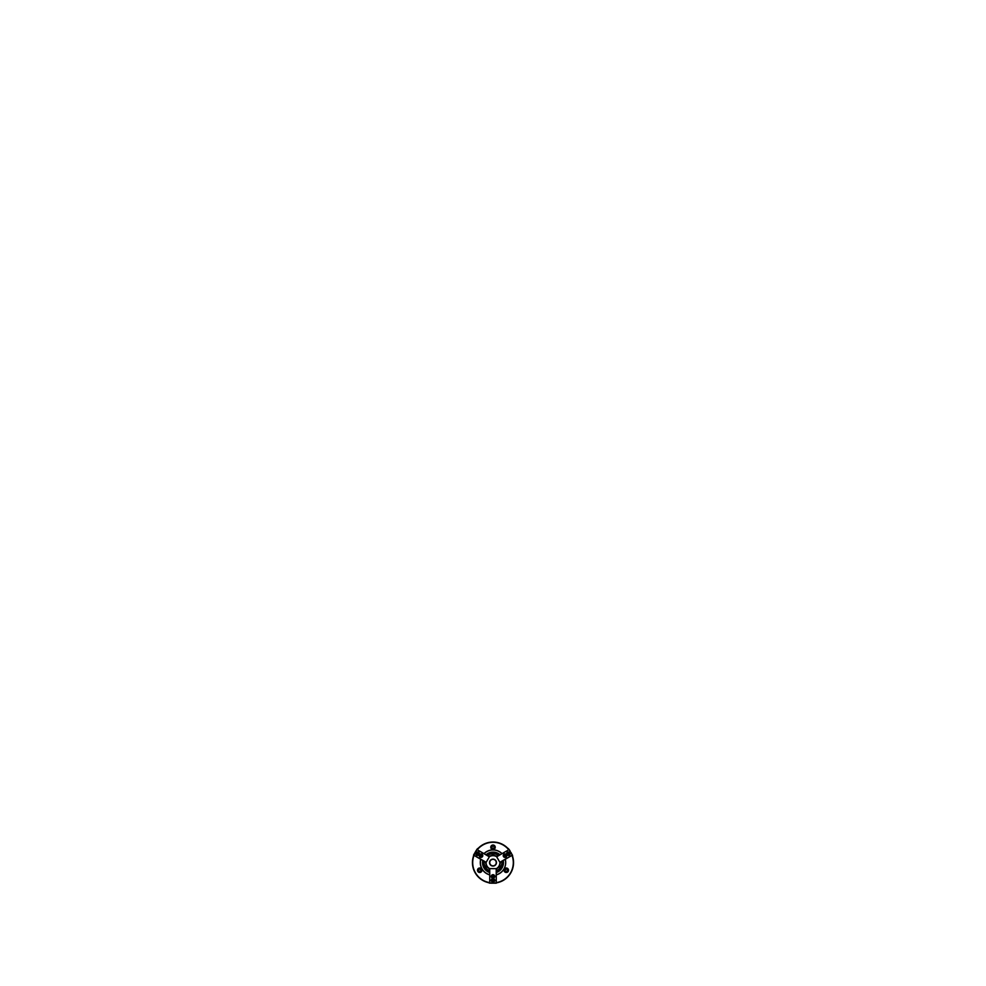 <?xml version="1.0" encoding="UTF-8"?>
<svg xmlns="http://www.w3.org/2000/svg" width="986" height="986" viewBox="0 0 986 986"><rect width="100%" height="100%" fill="white"/><g stroke="black" fill="none" stroke-linecap="round" stroke-linejoin="round"><path stroke-width="1.48" d="M496.266 870.848A8.874 8.874 0 0 0 497.647 870.157L497.671 870.133A8.874 8.874 0 0 0 501.874 862.861L501.171 861.641M501.874 862.861L501.874 862.836A8.874 8.874 0 0 0 501.775 861.283M488.095 855.984L488.797 854.776A8.874 8.874 0 0 1 497.203 854.776L497.227 854.788A8.874 8.874 0 0 1 498.522 855.638M487.478 855.638A8.874 8.874 0 0 1 488.773 854.788L488.797 854.776M484.225 861.283A8.874 8.874 0 0 0 484.126 862.836L484.829 861.641M484.126 862.861A8.874 8.874 0 0 0 488.329 870.133L488.353 870.157A8.874 8.874 0 0 0 489.734 870.848M507.334 872.068A2.083 2.083 0 0 0 507.334 868.444A2.083 2.083 0 0 0 504.191 870.256A2.083 2.083 0 0 0 507.334 872.068M507.408 872.203A2.243 2.243 0 0 0 507.408 868.309A2.243 2.243 0 0 0 504.043 870.256A2.243 2.243 0 0 0 507.408 872.203M496.266 882.63A20.299 20.299 0 0 0 511.98 855.392M496.266 882.889A20.558 20.558 0 0 0 512.215 855.269M496.266 874.878A12.719 12.719 0 0 0 505.276 859.274M496.266 874.828A12.658 12.658 0 0 0 505.226 859.299A12.608 12.608 0 0 1 496.266 874.767M496.266 872.561A10.501 10.501 0 0 0 503.267 860.433M496.266 872.376L496.266 872.511A10.439 10.439 0 0 0 503.217 860.458M496.266 872.45A10.39 10.39 0 0 0 503.18 860.482M496.266 870.872A8.899 8.899 0 0 0 501.8 861.271M491.952 845.446A2.083 2.083 0 0 1 495.083 847.245A2.083 2.083 0 0 1 491.952 849.057A2.083 2.083 0 0 1 491.952 845.446M491.878 845.31A2.243 2.243 0 0 1 495.243 847.245A2.243 2.243 0 0 1 491.878 849.192A2.243 2.243 0 0 1 491.878 845.31M477.051 849.612A20.558 20.558 0 0 1 508.949 849.612M477.286 849.747A20.299 20.299 0 0 1 508.714 849.747M483.99 853.617A12.719 12.719 0 0 1 502.01 853.617M484.04 853.642A12.658 12.658 0 0 1 501.96 853.642L501.923 853.666A12.608 12.608 0 0 0 484.089 853.679M485.987 854.776A10.501 10.501 0 0 1 500.013 854.776M486.036 854.8A10.439 10.439 0 0 1 499.964 854.8L499.914 854.825A10.39 10.39 0 0 0 486.086 854.825L486.061 854.813M487.454 855.626A8.899 8.899 0 0 1 498.546 855.626M477.631 870.256A2.083 2.083 0 0 0 480.761 872.068A2.083 2.083 0 0 0 480.761 868.444A2.083 2.083 0 0 0 477.631 870.256M477.47 870.256A2.243 2.243 0 0 0 480.835 872.203A2.243 2.243 0 0 0 480.835 868.309A2.243 2.243 0 0 0 477.47 870.256M474.019 855.392A20.299 20.299 0 0 0 489.734 882.63M473.785 855.269A20.558 20.558 0 0 0 489.734 882.889M480.724 859.274A12.719 12.719 0 0 0 489.734 874.878M489.734 874.767A12.608 12.608 0 0 1 480.823 859.324A12.658 12.658 0 0 0 489.734 874.828M482.733 860.433A10.501 10.501 0 0 0 489.734 872.561M482.783 860.458A10.439 10.439 0 0 0 489.734 872.511M482.82 860.482A10.39 10.39 0 0 0 489.734 872.45M484.2 861.271A8.899 8.899 0 0 0 489.734 870.872M489.734 862.59A3.266 3.266 0 0 0 494.627 865.412A3.266 3.266 0 0 0 494.627 859.767A3.266 3.266 0 0 0 489.734 862.59M489.524 862.59A3.476 3.476 0 0 0 494.738 865.597A3.476 3.476 0 0 0 494.738 859.582A3.476 3.476 0 0 0 489.524 862.59M496.18 883.086L493.308 883.197M509.17 849.575L510.267 851.485M473.65 855.096L475.005 852.557M499.273 866.682A0.69 0.69 0 0 0 500.37 867.15A0.69 0.69 0 0 0 500.222 865.967A0.69 0.69 0 0 0 499.273 866.682M499.631 866.645L500.272 866.558L499.631 866.645M492.322 854.64A0.69 0.69 0 0 0 493.407 855.108A0.69 0.69 0 0 0 493.271 853.925A0.69 0.69 0 0 0 492.322 854.64M492.68 854.603L493.32 854.517L492.68 854.603M485.371 866.521A0.69 0.69 0 0 0 486.32 867.236A0.69 0.69 0 0 0 486.455 866.053A0.69 0.69 0 0 0 485.371 866.521M485.728 866.558L486.369 866.645L485.728 866.558M486.147 862.356L489.364 856.772L486.086 862.368A6.914 6.914 0 0 0 489.734 868.691L489.734 883.012M489.734 868.678L489.771 883.049L496.229 883.049L496.229 868.641L489.82 868.604L496.266 868.678A6.914 6.914 0 0 0 499.914 862.368L512.326 855.207M496.636 856.772L499.865 862.306L496.648 856.711A6.914 6.914 0 0 0 489.352 856.711L476.941 849.55L473.354 856.526M485.827 862.22A7.185 7.185 0 0 0 489.734 868.986M496.266 868.986A7.185 7.185 0 0 0 500.173 862.22M496.907 856.563A7.185 7.185 0 0 0 489.093 856.563M485.272 866.608A0.764 0.764 0 0 0 486.431 867.273A0.764 0.764 0 0 0 486.431 865.942A0.764 0.764 0 0 0 485.272 866.608M500.333 867.273A0.764 0.764 0 0 0 500.333 865.942A0.764 0.764 0 0 0 499.187 866.608A0.764 0.764 0 0 0 500.333 867.273A0.715 0.715 0 0 0 500.309 865.979A0.715 0.715 0 0 0 499.236 866.608A0.715 0.715 0 0 0 500.309 867.224M492.618 853.888A0.764 0.764 0 0 1 493.764 854.566A0.764 0.764 0 0 1 492.618 855.232A0.764 0.764 0 0 1 492.618 853.888M488.329 870.133L489.734 870.133M496.266 870.133L497.671 870.133M497.203 854.776L497.905 855.984M489.081 870.552L489.734 870.552M496.266 870.552L496.919 870.552M485.334 866.608A0.715 0.715 0 0 0 486.406 867.224A0.715 0.715 0 0 0 486.406 865.979A0.715 0.715 0 0 0 485.334 866.608M492.643 853.938A0.715 0.715 0 0 1 493.715 854.566A0.715 0.715 0 0 1 492.643 855.182A0.715 0.715 0 0 1 492.643 853.938M486.123 862.294L473.711 855.133M486.086 862.368L473.674 855.195M478.432 852.298A1.627 1.627 0 0 0 475.979 853.703A1.627 1.627 0 0 0 478.432 855.121A1.627 1.627 0 0 0 478.432 852.298M478.493 852.175A1.762 1.762 0 0 0 475.856 853.703A1.762 1.762 0 0 0 478.493 855.232A1.762 1.762 0 0 0 478.493 852.175M481.883 854.135A1.762 1.762 0 0 0 479.245 855.663A1.762 1.762 0 0 0 481.883 857.191A1.762 1.762 0 0 0 481.883 854.135M481.821 854.246A1.627 1.627 0 0 0 479.369 855.663A1.627 1.627 0 0 0 481.821 857.08A1.627 1.627 0 0 0 481.821 854.246M489.315 856.785L476.904 849.612M480.995 854.32A1.343 1.343 0 0 0 479.849 856.341A1.343 1.343 0 0 0 482.166 856.329A1.343 1.343 0 0 0 480.995 854.32M480.478 856.575L479.948 855.663L481.525 854.751L481.538 856.575L480.478 856.575M480.995 854.098A1.565 1.565 0 0 0 479.652 856.452A1.565 1.565 0 0 0 482.364 856.44A1.565 1.565 0 0 0 480.995 854.098M481.797 855.207A0.912 0.912 0 0 0 480.207 855.207A0.912 0.912 0 0 0 481.008 856.575A0.912 0.912 0 0 0 481.797 855.207A0.912 0.912 0 0 0 481.008 854.751A0.912 0.912 0 0 0 480.219 856.119M477.606 852.36A1.343 1.343 0 0 0 476.46 854.381A1.343 1.343 0 0 0 478.777 854.369A1.343 1.343 0 0 0 477.606 852.36M477.088 854.615L476.558 853.703L478.136 852.791L478.148 854.615L477.088 854.615M477.606 852.138A1.565 1.565 0 0 0 476.263 854.492A1.565 1.565 0 0 0 478.974 854.48A1.565 1.565 0 0 0 477.606 852.138M478.407 853.247A0.912 0.912 0 0 0 476.817 853.247A0.912 0.912 0 0 0 477.618 854.615A0.912 0.912 0 0 0 478.407 853.247A0.912 0.912 0 0 0 476.817 853.247M476.854 849.501L475.868 851.054M476.793 849.464L477.668 848.527M474.476 853.469L473.526 855.108M475.683 851.374L475.314 852.015M473.588 855.158L474.488 853.63M496.685 856.785L509.109 849.562L496.648 856.711M499.865 862.306L512.276 855.133L509.096 849.624M509.195 855.121A1.627 1.627 0 0 0 509.195 852.298A1.627 1.627 0 0 0 506.755 853.703A1.627 1.627 0 0 0 509.195 855.121M509.269 855.232A1.762 1.762 0 0 0 509.269 852.187A1.762 1.762 0 0 0 506.619 853.703A1.762 1.762 0 0 0 509.269 855.232M505.867 857.191A1.762 1.762 0 0 0 505.867 854.135A1.762 1.762 0 0 0 503.23 855.663A1.762 1.762 0 0 0 505.867 857.191M505.806 857.08A1.627 1.627 0 0 0 505.806 854.258A1.627 1.627 0 0 0 503.365 855.663A1.627 1.627 0 0 0 505.806 857.08M504.906 854.332A1.343 1.343 0 0 0 503.871 856.415A1.343 1.343 0 0 0 506.188 856.255A1.343 1.343 0 0 0 504.906 854.332M504.524 856.612L504.401 854.788L505.461 854.726L506.04 855.601L504.524 856.612M504.894 854.098A1.565 1.565 0 0 0 503.686 856.538A1.565 1.565 0 0 0 506.397 856.366A1.565 1.565 0 0 0 504.894 854.098M505.756 855.158A0.912 0.912 0 0 0 504.179 855.256A0.912 0.912 0 0 0 505.054 856.575A0.912 0.912 0 0 0 505.756 855.158M504.228 856.168A0.912 0.912 0 0 0 505.806 856.07A0.912 0.912 0 0 0 504.931 854.751A0.912 0.912 0 0 0 504.179 855.256M508.382 852.372A1.343 1.343 0 0 0 507.223 854.381A1.343 1.343 0 0 0 509.54 854.369A1.343 1.343 0 0 0 508.382 852.372M507.864 854.628L507.852 852.791L508.912 852.791L509.442 853.703L507.864 854.628M508.382 852.138A1.565 1.565 0 0 0 507.026 854.492A1.565 1.565 0 0 0 509.737 854.492A1.565 1.565 0 0 0 508.382 852.138M509.17 853.247A0.912 0.912 0 0 0 507.593 853.247A0.912 0.912 0 0 0 508.382 854.615A0.912 0.912 0 0 0 509.17 853.247A0.912 0.912 0 0 0 507.47 853.716A0.912 0.912 0 0 0 508.382 854.615M512.412 855.158L511.512 853.642M512.473 855.108L512.646 856.526M510.156 851.103L508.332 848.527M511.377 853.198L510.995 852.557M510.132 851.054L509.146 849.501M496.266 868.678L496.266 883.012M491.373 880.35A1.627 1.627 0 0 0 493.813 881.767A1.627 1.627 0 0 0 493.813 878.933A1.627 1.627 0 0 0 491.373 880.35M491.238 880.35A1.762 1.762 0 0 0 493.875 881.878A1.762 1.762 0 0 0 493.875 878.822A1.762 1.762 0 0 0 491.238 880.35M491.238 876.431A1.762 1.762 0 0 0 493.875 877.959A1.762 1.762 0 0 0 493.875 874.902A1.762 1.762 0 0 0 491.238 876.431M491.373 876.431A1.627 1.627 0 0 0 493.813 877.848A1.627 1.627 0 0 0 493.813 875.026A1.627 1.627 0 0 0 491.373 876.431M491.657 876.431A1.343 1.343 0 0 0 493.666 877.589A1.343 1.343 0 0 0 493.666 875.272A1.343 1.343 0 0 0 491.657 876.431M493.912 876.961L493 877.491L492.088 875.901L493.912 875.901L493.912 876.961M491.435 876.431A1.565 1.565 0 0 0 493.789 877.787A1.565 1.565 0 0 0 493.789 875.075A1.565 1.565 0 0 0 491.435 876.431M492.544 875.642A0.912 0.912 0 0 0 492.544 877.22A0.912 0.912 0 0 0 493.912 876.431A0.912 0.912 0 0 0 492.544 875.642A0.912 0.912 0 0 0 493 877.343A0.912 0.912 0 0 0 493.912 876.431M493 879.007A1.343 1.343 0 0 0 491.841 881.028A1.343 1.343 0 0 0 494.159 881.016A1.343 1.343 0 0 0 493 879.007M492.47 881.262L491.94 880.35L493.53 879.438L494.06 880.35L492.47 881.262M493 878.785A1.565 1.565 0 0 0 491.644 881.139A1.565 1.565 0 0 0 494.356 881.127A1.565 1.565 0 0 0 493 878.785M493.789 879.894A0.912 0.912 0 0 0 492.211 879.894A0.912 0.912 0 0 0 493 881.262A0.912 0.912 0 0 0 493.789 879.894M493.789 880.806A0.912 0.912 0 0 0 493 879.438A0.912 0.912 0 0 0 492.211 880.806M491.583 883.197L489.795 883.074M489.734 883.197L488.427 882.63M494.06 883.197L497.573 882.63M491.94 883.197L492.692 883.197M494.417 883.197L496.266 883.197M480.724 869.788A1.109 1.109 0 0 0 478.802 869.627A1.109 1.109 0 0 0 479.615 871.365A1.109 1.109 0 0 0 480.724 869.788M480.256 871.414L478.986 871.304L478.444 870.145L479.171 869.097L480.453 869.208L480.995 870.367L480.256 871.414M479.862 868.53A1.738 1.738 0 0 0 478.148 870.995A1.738 1.738 0 0 0 481.131 871.254A1.738 1.738 0 0 0 479.862 868.53M479.886 868.309A1.96 1.96 0 0 0 477.939 871.082A1.96 1.96 0 0 0 481.316 871.377A1.96 1.96 0 0 0 479.886 868.309M494.011 846.777A1.109 1.109 0 0 0 492.088 846.617A1.109 1.109 0 0 0 492.901 848.354A1.109 1.109 0 0 0 494.011 846.777M493.542 848.416L492.26 848.305L491.718 847.134L492.458 846.087L493.74 846.198L494.282 847.356L493.542 848.416M493.148 845.52A1.738 1.738 0 0 0 491.435 847.985A1.738 1.738 0 0 0 494.417 848.243A1.738 1.738 0 0 0 493.148 845.52M493.173 845.298A1.96 1.96 0 0 0 491.225 848.083A1.96 1.96 0 0 0 494.602 848.379A1.96 1.96 0 0 0 493.173 845.298M507.285 869.788A1.109 1.109 0 0 0 505.374 869.627A1.109 1.109 0 0 0 506.188 871.365A1.109 1.109 0 0 0 507.285 869.788M506.829 871.414L505.547 871.304L505.005 870.145L505.744 869.097L507.014 869.208L507.556 870.367L506.829 871.414M506.434 868.53A1.738 1.738 0 0 0 504.709 870.995A1.738 1.738 0 0 0 507.704 871.254A1.738 1.738 0 0 0 506.434 868.53M506.459 868.309A1.96 1.96 0 0 0 504.512 871.082A1.96 1.96 0 0 0 507.889 871.377A1.96 1.96 0 0 0 506.459 868.309"/></g></svg>
